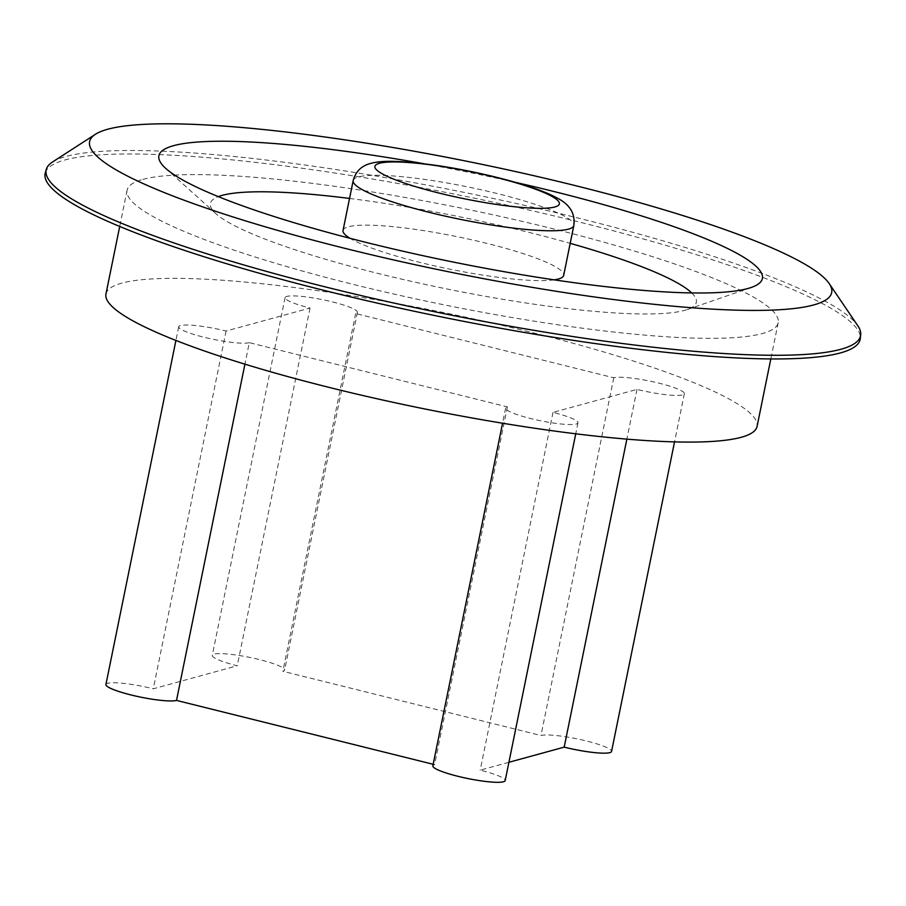 <?xml version="1.0" encoding="UTF-8"?>
<svg xmlns="http://www.w3.org/2000/svg" width="906" height="906" viewBox="0 0 906 906"><rect width="100%" height="100%" fill="white"/><g stroke="black" fill="none" stroke-linecap="round" stroke-linejoin="round"><path stroke-width="0.68" stroke-dasharray="4.53 3.4" d="M105.923 684.494A36.908 5.459 -168.5 0 1 153.295 688.787L237.259 665.785A36.908 5.459 -168.5 0 1 212.287 655.366A36.908 5.459 -168.5 0 1 249.546 657.371A36.908 5.459 -168.5 0 1 284.631 670.078A36.908 5.459 -168.5 0 1 282.876 671.289L540.973 735.513A36.908 5.459 -168.5 0 1 581.595 739.828A36.908 5.459 -168.5 0 1 611.561 751.436M249.297 342.661A36.908 5.459 -168.5 0 1 208.674 338.346A36.908 5.459 -168.5 0 1 178.709 326.738A36.908 5.459 -168.5 0 1 226.081 331.03L310.045 308.04A36.908 5.459 -168.5 0 1 285.073 297.61A36.908 5.459 -168.5 0 1 322.332 299.626A36.908 5.459 -168.5 0 1 357.417 312.332A36.908 5.459 -168.5 0 1 355.662 313.533L613.758 377.768A36.908 5.459 -168.5 0 1 654.381 382.083A36.908 5.459 -168.5 0 1 684.347 393.691A36.908 5.459 -168.5 0 1 636.975 389.399L553 412.389A36.908 5.459 -168.5 0 1 577.983 422.819A36.908 5.459 -168.5 0 1 540.723 420.803A36.908 5.459 -168.5 0 1 505.639 408.096A36.908 5.459 -168.5 0 1 507.394 406.896L249.297 342.661L244.914 364.167M226.081 331.03L153.295 688.787M310.045 308.04L237.259 665.785M355.662 313.533L282.876 671.289M613.758 377.768L540.973 735.513M636.975 389.399L626.861 439.127M508.912 762.286L480.214 770.145A36.908 5.459 -168.5 0 1 505.197 780.564M553 412.389L480.214 770.145M432.853 765.853A36.908 5.459 -168.5 0 1 434.608 764.641L433.17 764.29M507.394 406.896L434.608 764.641M105.968 293.974A332.219 49.105 -168.5 0 1 121.812 283.136A332.219 49.105 -168.5 0 1 532.298 332.615A332.219 49.105 -168.5 0 1 757.076 426.443M142.91 179.388A332.219 49.105 -168.5 0 1 508.481 218.221A332.219 49.105 -168.5 0 1 778.186 322.695A332.219 49.105 -168.5 0 1 442.841 304.586A332.219 49.105 -168.5 0 1 127.078 190.226A332.219 49.105 -168.5 0 1 142.91 179.388M45.3 172.774A415.877 61.472 -168.5 0 1 64.926 159.977A415.877 61.472 -168.5 0 1 519.908 207.995A415.877 61.472 -168.5 0 1 860.292 338.584M52.548 161.97A415.56 61.427 -168.5 0 1 65.957 156.478A415.56 61.427 -168.5 0 1 492.943 198.403A415.56 61.427 -168.5 0 1 857.835 325.809M424.031 163.748A307.927 45.515 -168.5 0 1 515.186 182.299M349.546 198.448A247.95 36.648 -168.5 0 1 570.202 243.34M691.708 292.932A247.95 36.648 -168.5 0 1 687.28 309.558A247.95 36.648 -168.5 0 1 446.058 288.799A247.95 36.648 -168.5 0 1 215.888 213.657A247.95 36.648 -168.5 0 1 218.323 196.625M343.034 230.441A112.582 16.636 -168.5 0 1 348.402 226.772A112.582 16.636 -168.5 0 1 487.507 243.533A112.582 16.636 -168.5 0 1 563.691 275.333M554.144 279.852A112.582 16.636 -168.5 0 1 450.044 269.195A112.582 16.636 -168.5 0 1 350.056 238.323M353.181 180.577A112.582 16.636 -168.5 0 1 358.55 176.897A112.582 16.636 -168.5 0 1 482.434 190.067A112.582 16.636 -168.5 0 1 573.838 225.469M178.709 326.738L175.923 340.43M285.073 297.61L212.287 655.366M357.417 312.332L284.631 670.078M684.347 393.691L674.54 441.879M505.639 408.096L502.558 423.215M577.983 422.819L575.74 433.804M127.078 190.226L119.705 226.466M778.186 322.695L770.813 358.935M687.28 309.558L751.153 287.496M215.888 213.657L165.719 168.391"/><path stroke-width="1.36" d="M244.914 364.167L176.511 700.417A36.908 5.459 -168.5 0 1 135.889 696.102A36.908 5.459 -168.5 0 1 105.923 684.494L175.923 340.43M674.54 441.879L611.561 751.436A36.908 5.459 -168.5 0 1 564.189 747.144L508.912 762.286M626.861 439.127L564.189 747.144M575.74 433.804L505.197 780.564A36.908 5.459 -168.5 0 1 467.938 778.56A36.908 5.459 -168.5 0 1 432.853 765.853L502.558 423.215M433.17 764.29L176.511 700.417M770.813 358.935L757.076 426.443A332.219 49.105 -168.5 0 1 421.732 408.334A332.219 49.105 -168.5 0 1 105.968 293.974L119.705 226.466M829.183 283.555L857.835 325.809A415.56 61.427 -168.5 0 1 860.7 334.937L860.292 338.584A415.877 61.472 -168.5 0 1 440.384 316.704A415.877 61.472 -168.5 0 1 45.3 172.774L46.342 169.263A415.56 61.427 -168.5 0 1 52.548 161.97L95.436 134.269A378.64 55.968 -168.5 0 1 107.644 129.264A378.64 55.968 -168.5 0 1 496.703 167.463A378.64 55.968 -168.5 0 1 829.183 283.555A378.64 55.968 -168.5 0 1 449.478 271.959A378.64 55.968 -168.5 0 1 95.436 134.269M860.7 334.937A415.56 61.427 -168.5 0 1 441.12 313.08A415.56 61.427 -168.5 0 1 46.342 169.263M515.186 182.299A307.927 45.515 -168.5 0 1 751.153 287.496A307.927 45.515 -168.5 0 1 451.562 261.709A307.927 45.515 -168.5 0 1 165.719 168.391A307.927 45.515 -168.5 0 1 173.567 145.673A307.927 45.515 -168.5 0 1 424.031 163.748M218.323 196.625A247.95 36.648 -168.5 0 1 222.208 195.356A247.95 36.648 -168.5 0 1 349.546 198.448M570.202 243.34A247.95 36.648 -168.5 0 1 691.708 292.932M573.838 225.469C575.423 213.261 569.512 203.929 556.069 197.497C535.865 186.432 486.873 173.227 440.656 166.047C402.921 160.555 382.513 160.113 370.882 163.386C361.596 165.673 355.696 171.404 353.181 180.577A112.582 16.636 -168.5 0 0 460.191 219.331A112.582 16.636 -168.5 0 0 573.838 225.469L563.691 275.333A112.582 16.636 -168.5 0 1 554.144 279.852M350.056 238.323A112.582 16.636 -168.5 0 1 343.034 230.441L353.181 180.577M379.388 163.295A94.133 13.918 -168.5 0 1 535.752 189.286A94.133 13.918 -168.5 0 1 486.296 202.831A94.133 13.918 -168.5 0 1 379.388 163.295"/></g></svg>
